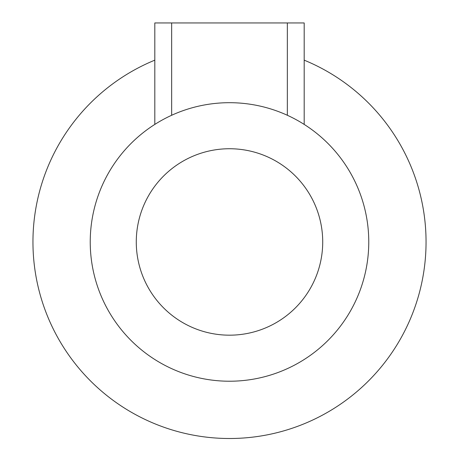 <?xml version="1.0" encoding="UTF-8"?>
<svg xmlns="http://www.w3.org/2000/svg" width="459" height="459" viewBox="0 0 459 459"><rect width="100%" height="100%" fill="white"/><g stroke="black" fill="none" stroke-linecap="round" stroke-linejoin="round"><path stroke-width="0.69" d="M368.766 241.962A139.266 139.266 0 0 1 162.44 364.016A139.266 139.266 0 0 1 154.815 124.412A139.266 139.266 0 0 1 368.766 241.962M154.815 60.158A196.544 196.544 0 0 0 204.031 436.848A196.544 196.544 0 0 0 304.185 60.158M322.717 241.962A93.217 93.217 0 0 1 182.889 322.688A93.217 93.217 0 0 1 182.889 161.229A93.217 93.217 0 0 1 322.717 241.962M287.34 115.272L287.34 22.95L304.185 22.95L304.185 124.412M154.815 124.412L154.815 22.95L287.34 22.95M171.66 22.95L171.66 115.272"/></g></svg>
